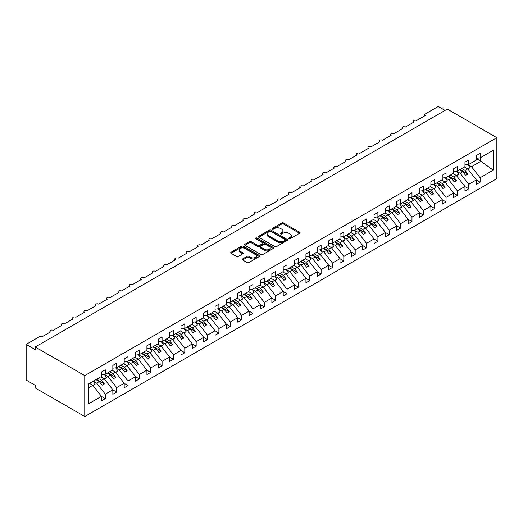 <?xml version="1.0" encoding="UTF-8"?>
<svg xmlns="http://www.w3.org/2000/svg" width="523" height="523" viewBox="0 0 523 523"><rect width="100%" height="100%" fill="white"/><g stroke="black" fill="none" stroke-linecap="round" stroke-linejoin="round"><path stroke-width="0.78" d="M288.879 238.743A0.883 0.51 0 0 0 290.128 238.743L299.601 233.278A1.262 0.726 0 0 0 299.973 232.761A1.262 0.726 0 0 0 299.601 232.245L283.544 222.975A1.262 0.726 0 0 0 281.766 222.975L272.287 228.446A0.883 0.51 0 0 0 272.025 228.806A0.883 0.51 0 0 0 272.287 229.166A0.883 0.51 0 0 0 273.536 229.166L274.765 228.459A4.034 2.327 0 0 1 280.472 228.459L281.805 229.231A4.034 2.327 0 0 1 282.989 230.878A4.034 2.327 0 0 1 281.805 232.526L280.583 233.238A0.883 0.51 0 0 0 280.321 233.598A0.883 0.51 0 0 0 280.583 233.958A0.883 0.51 0 0 0 281.832 233.958L283.054 233.251A4.034 2.327 0 0 1 288.768 233.251L290.102 234.023A4.034 2.327 0 0 1 291.285 235.67A4.034 2.327 0 0 1 290.102 237.318L288.879 238.024A0.883 0.51 0 0 0 288.618 238.383A0.883 0.51 0 0 0 288.879 238.743L288.879 238.024M242.607 258.918A1.262 0.726 0 0 0 242.241 259.434A1.262 0.726 0 0 0 242.607 259.951L247.111 262.553A1.262 0.726 0 0 0 248.896 262.553L259.421 256.473A1.262 0.726 0 0 0 259.787 255.956A1.262 0.726 0 0 0 259.421 255.446L243.365 246.176A1.262 0.726 0 0 0 241.58 246.176L231.055 252.249A1.262 0.726 0 0 0 230.689 252.766A1.262 0.726 0 0 0 231.055 253.282L236.501 256.42A1.262 0.726 0 0 0 238.279 256.42L242.783 253.818A1.262 0.726 0 0 0 243.156 253.309A1.262 0.726 0 0 0 242.783 252.792L240.09 251.236A3.373 1.948 0 0 1 239.103 249.857A3.373 1.948 0 0 1 241.181 248.059A3.373 1.948 0 0 1 244.862 248.477L255.427 254.583A3.373 1.948 0 0 1 256.42 255.956A3.373 1.948 0 0 1 254.335 257.761A3.373 1.948 0 0 1 250.654 257.336L248.896 256.316A1.262 0.726 0 0 0 247.111 256.316L242.607 258.918L242.607 259.951M496.85 137.686L84.759 375.606L84.759 416.53L496.85 178.611L496.85 137.686L447.328 109.098L35.237 347.01L35.237 349.639L26.15 344.389L39.101 336.917A1.929 1.111 0 0 1 41.827 336.917L50.456 331.928A1.929 1.111 0 0 1 49.894 331.144A1.929 1.111 0 0 1 51.084 330.118A1.929 1.111 0 0 1 53.183 330.359L61.819 325.371A1.929 1.111 0 0 1 61.25 324.587A1.929 1.111 0 0 1 62.44 323.56A1.929 1.111 0 0 1 64.545 323.796L73.174 318.814A1.929 1.111 0 0 1 72.612 318.03A1.929 1.111 0 0 1 73.802 316.997A1.929 1.111 0 0 1 75.9 317.239L84.536 312.257A1.929 1.111 0 0 1 83.968 311.473A1.929 1.111 0 0 1 85.157 310.44A1.929 1.111 0 0 1 87.256 310.682L95.892 305.7A1.929 1.111 0 0 1 95.33 304.916A1.929 1.111 0 0 1 96.52 303.883A1.929 1.111 0 0 1 98.618 304.125L107.248 299.143A1.929 1.111 0 0 1 106.685 298.352A1.929 1.111 0 0 1 107.875 297.326A1.929 1.111 0 0 1 109.974 297.567L118.61 292.586A1.929 1.111 0 0 1 118.041 291.795A1.929 1.111 0 0 1 119.237 290.768A1.929 1.111 0 0 1 121.336 291.01L129.966 286.029A1.929 1.111 0 0 1 129.403 285.238A1.929 1.111 0 0 1 130.593 284.211A1.929 1.111 0 0 1 132.692 284.453L141.328 279.465A1.929 1.111 0 0 1 140.759 278.681A1.929 1.111 0 0 1 141.949 277.654A1.929 1.111 0 0 1 144.054 277.896L152.683 272.908A1.929 1.111 0 0 1 152.121 272.123A1.929 1.111 0 0 1 153.311 271.097A1.929 1.111 0 0 1 155.409 271.339L164.045 266.351A1.929 1.111 0 0 1 163.477 265.566A1.929 1.111 0 0 1 164.667 264.54A1.929 1.111 0 0 1 166.772 264.782L175.401 259.794A1.929 1.111 0 0 1 174.839 259.009A1.929 1.111 0 0 1 176.029 257.983A1.929 1.111 0 0 1 178.127 258.218L186.763 253.237A1.929 1.111 0 0 1 186.195 252.452A1.929 1.111 0 0 1 187.384 251.419A1.929 1.111 0 0 1 189.489 251.661L198.119 246.679A1.929 1.111 0 0 1 197.557 245.895A1.929 1.111 0 0 1 198.747 244.862A1.929 1.111 0 0 1 200.845 245.104L209.475 240.122A1.929 1.111 0 0 1 208.912 239.331A1.929 1.111 0 0 1 210.102 238.305A1.929 1.111 0 0 1 212.201 238.547L220.837 233.565A1.929 1.111 0 0 1 220.275 232.774A1.929 1.111 0 0 1 221.464 231.748A1.929 1.111 0 0 1 223.563 231.99L232.192 227.008A1.929 1.111 0 0 1 231.63 226.217A1.929 1.111 0 0 1 232.82 225.191A1.929 1.111 0 0 1 234.919 225.433L243.555 220.445A1.929 1.111 0 0 1 242.986 219.66A1.929 1.111 0 0 1 244.176 218.634A1.929 1.111 0 0 1 246.281 218.876L254.91 213.887A1.929 1.111 0 0 1 254.348 213.103A1.929 1.111 0 0 1 255.538 212.077A1.929 1.111 0 0 1 257.636 212.318L266.272 207.33A1.929 1.111 0 0 1 265.704 206.546A1.929 1.111 0 0 1 266.893 205.519A1.929 1.111 0 0 1 268.999 205.761L277.628 200.773A1.929 1.111 0 0 1 277.066 199.989A1.929 1.111 0 0 1 278.256 198.962A1.929 1.111 0 0 1 280.354 199.198L288.99 194.216A1.929 1.111 0 0 1 288.421 193.432A1.929 1.111 0 0 1 289.611 192.399A1.929 1.111 0 0 1 291.716 192.641L300.346 187.659A1.929 1.111 0 0 1 299.784 186.874A1.929 1.111 0 0 1 300.973 185.842A1.929 1.111 0 0 1 303.072 186.083L311.708 181.102A1.929 1.111 0 0 1 311.139 180.311A1.929 1.111 0 0 1 312.329 179.284A1.929 1.111 0 0 1 314.434 179.526L323.064 174.545A1.929 1.111 0 0 1 322.501 173.754A1.929 1.111 0 0 1 323.691 172.727A1.929 1.111 0 0 1 325.79 172.969L334.419 167.988A1.929 1.111 0 0 1 333.857 167.197A1.929 1.111 0 0 1 335.047 166.17A1.929 1.111 0 0 1 337.145 166.412L345.781 161.43A1.929 1.111 0 0 1 345.219 160.639A1.929 1.111 0 0 1 346.409 159.613A1.929 1.111 0 0 1 348.508 159.855L357.137 154.867A1.929 1.111 0 0 1 356.575 154.082A1.929 1.111 0 0 1 357.765 153.056A1.929 1.111 0 0 1 359.863 153.298L368.499 148.31A1.929 1.111 0 0 1 367.93 147.525A1.929 1.111 0 0 1 369.12 146.499A1.929 1.111 0 0 1 371.225 146.741L379.855 141.753A1.929 1.111 0 0 1 379.293 140.968A1.929 1.111 0 0 1 380.483 139.942A1.929 1.111 0 0 1 382.581 140.177L391.217 135.196A1.929 1.111 0 0 1 390.648 134.411A1.929 1.111 0 0 1 391.838 133.378A1.929 1.111 0 0 1 393.943 133.62L402.573 128.638A1.929 1.111 0 0 1 402.01 127.854A1.929 1.111 0 0 1 403.2 126.821A1.929 1.111 0 0 1 405.299 127.063L413.935 122.081A1.929 1.111 0 0 1 413.366 121.29A1.929 1.111 0 0 1 414.556 120.264A1.929 1.111 0 0 1 416.661 120.506L425.291 115.524A1.929 1.111 180 0 1 424.728 114.733A1.929 1.111 180 0 1 425.291 113.949L438.241 106.47L445.053 110.405M84.759 375.606L35.237 347.01M274.85 246.536A1.262 0.726 0 0 0 276.634 246.536L287.16 240.456A1.262 0.726 0 0 0 287.532 239.946A1.262 0.726 0 0 0 287.16 239.429L271.104 230.159A1.262 0.726 0 0 0 269.319 230.159L258.793 236.233A1.262 0.726 0 0 0 258.427 236.749A1.262 0.726 0 0 0 258.793 237.265L274.85 246.536M256.074 238.939A0.883 0.51 0 0 1 256.97 239.063L256.97 238.011L273.294 247.438A1.262 0.726 0 0 1 273.66 247.948A1.262 0.726 0 0 1 273.294 248.464L262.768 254.544A1.262 0.726 0 0 1 260.984 254.544L244.927 245.274L249.432 242.692L249.432 241.646L244.927 244.241A1.262 0.726 0 0 0 244.555 244.757A1.262 0.726 0 0 0 244.927 245.274L244.927 244.241M249.432 242.692A1.262 0.726 0 0 1 251.217 242.692L251.217 241.646A1.262 0.726 0 0 0 249.432 241.646M251.217 241.646L257.728 245.405A1.262 0.726 0 0 0 259.513 245.405L262.5 243.679A1.262 0.726 0 0 0 262.866 243.162A1.262 0.726 0 0 0 262.5 242.646L255.721 238.736A0.883 0.51 0 0 1 255.459 238.37A0.883 0.51 0 0 1 256.009 237.9A0.883 0.51 0 0 1 256.97 238.011M88.361 387.903L92.846 385.314L101.482 396.356L88.361 403.933L88.361 384.045L101.482 376.468L101.482 371.984L105.3 369.781L105.3 374.265L101.482 374.743M105.3 374.265L112.837 369.911L112.837 365.427L116.655 363.224L116.655 367.708L112.837 368.185M116.655 367.708L124.199 363.354L124.199 358.87L128.011 356.666L128.011 361.151L124.199 361.628M128.011 361.151L135.555 356.797L135.555 352.312L139.373 350.109L139.373 354.594L135.555 355.071M139.373 354.594L146.917 350.24L146.917 345.755L150.729 343.552L150.729 348.037L146.917 348.514M150.729 348.037L158.273 343.683L158.273 339.198L162.091 336.995L162.091 341.48L158.273 341.957M162.091 341.48L169.629 337.126L169.629 332.641L173.446 330.438L173.446 334.923L169.629 335.4M173.446 334.923L180.991 330.569L180.991 326.084L184.809 323.881L184.809 328.366L180.991 328.836M184.809 328.366L192.346 324.012L192.346 319.52L196.164 317.317L196.164 321.808L192.346 322.279M196.164 321.808L203.709 317.448L203.709 312.963L207.526 310.76L207.526 315.245L203.709 315.722M207.526 315.245L215.064 310.891L215.064 306.406L218.882 304.203L218.882 308.688L215.064 309.165M218.882 308.688L226.426 304.334L226.426 299.849L230.244 297.646L230.244 302.131L226.426 302.608M230.244 302.131L237.782 297.777L237.782 293.292L241.6 291.089L241.6 295.573L237.782 296.051M241.6 295.573L249.144 291.219L249.144 286.735L252.955 284.532L252.955 289.016L249.144 289.494M252.955 289.016L260.5 284.662L260.5 280.178L264.318 277.975L264.318 282.459L260.5 282.936M264.318 282.459L271.862 278.105L271.862 273.621L275.673 271.417L275.673 275.902L271.862 276.379M275.673 275.902L283.218 271.548L283.218 267.063L287.035 264.86L287.035 269.345L283.218 269.816M287.035 269.345L294.573 264.991L294.573 260.5L298.391 258.297L298.391 262.788L294.573 263.259M298.391 262.788L305.935 258.434L305.935 253.943L309.753 251.74L309.753 256.224L305.935 256.701M309.753 256.224L317.291 251.87L317.291 247.386L321.109 245.182L321.109 249.667L317.291 250.144M321.109 249.667L328.653 245.313L328.653 240.828L332.471 238.625L332.471 243.11L328.653 243.587M332.471 243.11L340.009 238.756L340.009 234.271L343.827 232.068L343.827 236.553L340.009 237.03M343.827 236.553L351.371 232.199L351.371 227.714L355.189 225.511L355.189 229.996L351.371 230.473M355.189 229.996L362.727 225.642L362.727 221.157L366.545 218.954L366.545 223.439L362.727 223.916M366.545 223.439L374.089 219.085L374.089 214.6L377.9 212.397L377.9 216.882L374.089 217.359M377.9 216.882L385.444 212.528L385.444 208.043L389.262 205.84L389.262 210.324L385.444 210.795M389.262 210.324L396.807 205.97L396.807 201.486L400.618 199.276L400.618 203.767L396.807 204.238M400.618 203.767L408.162 199.413L408.162 194.922L411.98 192.719L411.98 197.204L408.162 197.681M411.98 197.204L419.518 192.85L419.518 188.365L423.336 186.162L423.336 190.647L419.518 191.124M423.336 190.647L430.88 186.293L430.88 181.808L434.698 179.605L434.698 184.089L430.88 184.567M434.698 184.089L442.236 179.735L442.236 175.251L446.054 173.048L446.054 177.532L442.236 178.01M446.054 177.532L453.598 173.178L453.598 168.694L457.416 166.491L457.416 170.975L453.598 171.452M457.416 170.975L464.954 166.621L464.954 162.137L468.771 159.933L468.771 164.418L464.954 164.895M101.482 396.434L105.3 398.637L105.3 394.152L112.837 389.798L104.208 378.757L100.867 376.828M93.323 381.182L96.663 383.111L105.3 394.152M112.837 389.877L116.655 392.08L116.655 387.595L124.199 383.241L115.563 372.193L112.223 370.271M104.404 374.461L108.026 376.553L116.655 387.595M124.199 383.32L128.011 385.523L128.011 381.038L135.555 376.684L126.926 365.636L123.585 363.707M115.766 367.904L119.381 369.99L128.011 381.038M135.555 376.763L139.373 378.966L139.373 374.481L146.917 370.127L138.281 359.079L134.941 357.15M127.122 361.347L130.737 363.433L139.373 374.481M146.917 370.206L150.729 372.409L150.729 367.917L158.273 363.563L149.643 352.522L146.303 350.593M138.484 354.79L142.099 356.876L150.729 367.917M158.273 363.642L162.091 365.845L162.091 361.36L169.629 357.006L160.999 345.965L157.658 344.036M149.84 348.233L153.455 350.318L162.091 361.36M169.629 357.085L173.446 359.288L173.446 354.803L180.991 350.449L172.355 339.407L169.021 337.479M161.202 341.676L164.817 343.761L173.446 354.803M180.991 350.528L184.809 352.731L184.809 348.246L192.346 343.892L183.717 332.85L180.376 330.922M172.557 335.112L176.173 337.204L184.809 348.246M192.346 343.971L196.164 346.174L196.164 341.689L203.709 337.335L195.072 326.293L191.738 324.365M183.913 328.555L187.535 330.647L196.164 341.689M203.709 337.413L207.526 339.617L207.526 335.132L215.064 330.778L206.435 319.736L203.094 317.807M195.275 321.998L198.89 324.09L207.526 335.132M215.064 330.856L218.882 333.059L218.882 328.575L226.426 324.221L217.79 313.179L214.45 311.25M206.631 315.441L210.253 317.533L218.882 328.575M226.426 324.299L230.244 326.502L230.244 322.018L237.782 317.664L229.152 306.615L225.812 304.687M217.993 308.884L221.608 310.969L230.244 322.018M237.782 317.742L241.6 319.945L241.6 315.461L249.144 311.107L240.508 300.058L237.167 298.13M229.349 302.327L232.97 304.412L241.6 315.461M249.144 311.185L252.955 313.388L252.955 308.897L260.5 304.543L251.87 293.501L248.53 291.573M240.711 295.77L244.326 297.855L252.955 308.897M260.5 304.621L264.318 306.831L264.318 302.34L271.862 297.986L263.226 286.944L259.885 285.015M252.066 289.212L255.682 291.298L264.318 302.34M271.862 298.064L275.673 300.267L275.673 295.783L283.218 291.429L274.588 280.387L271.247 278.458M263.429 282.655L267.044 284.741L275.673 295.783M283.218 291.507L287.035 293.71L287.035 289.226L294.573 284.872L285.944 273.83L282.603 271.901M274.784 276.098L278.399 278.184L287.035 289.226M294.573 284.95L298.391 287.153L298.391 282.668L305.935 278.314L297.299 267.273L293.965 265.344M286.146 269.535L289.762 271.627L298.391 282.668M305.935 278.393L309.753 280.596L309.753 276.111L317.291 271.757L308.662 260.716L305.321 258.787M297.502 262.977L301.117 265.069L309.753 276.111M317.291 271.836L321.109 274.039L321.109 269.554L328.653 265.2L320.017 254.158L316.683 252.23M308.858 256.42L312.479 258.512L321.109 269.554M328.653 265.279L332.471 267.482L332.471 262.997L340.009 258.643L331.379 247.595L328.039 245.666M320.22 249.863L323.835 251.949L332.471 262.997M340.009 258.722L343.827 260.925L343.827 256.44L351.371 252.086L342.735 241.038L339.394 239.109M331.575 243.306L335.197 245.392L343.827 256.44M351.371 252.164L355.189 254.368L355.189 249.883L362.727 245.522L354.097 234.481L350.756 232.552M342.938 236.749L346.553 238.834L355.189 249.883M362.727 245.601L366.545 247.81L366.545 243.319L374.089 238.965L365.453 227.923L362.112 225.995M354.293 230.192L357.909 232.277L366.545 243.319M374.089 239.044L377.9 241.247L377.9 236.762L385.444 232.408L376.815 221.366L373.474 219.438M365.655 223.635L369.271 225.72L377.9 236.762M385.444 232.487L389.262 234.69L389.262 230.205L396.807 225.851L388.171 214.809L384.83 212.881M377.011 217.078L380.626 219.163L389.262 230.205M396.807 225.929L400.618 228.133L400.618 223.648L408.162 219.294L399.533 208.252L396.192 206.324M388.373 210.514L391.989 212.606L400.618 223.648M408.162 219.372L411.98 221.575L411.98 217.091L419.518 212.737L410.888 201.695L407.548 199.766M399.729 203.957L403.344 206.049L411.98 217.091M419.518 212.815L423.336 215.018L423.336 210.534L430.88 206.18L422.244 195.138L418.91 193.209M411.091 197.4L414.706 199.492L423.336 210.534M430.88 206.258L434.698 208.461L434.698 203.977L442.236 199.623L433.606 188.574L430.266 186.652M422.447 190.843L426.062 192.935L434.698 203.977M442.236 199.701L446.054 201.904L446.054 197.419L453.598 193.065L444.962 182.017L441.621 180.089M433.802 184.286L437.424 186.371L446.054 197.419M453.598 193.144L457.416 195.347L457.416 190.862L464.954 186.502L456.324 175.46L452.983 173.531M445.165 177.728L448.78 179.814L457.416 190.862M464.954 186.587L468.771 188.79L468.771 184.299L476.316 179.945L476.316 184.429L480.127 182.226L480.127 177.742L493.254 170.171L480.493 160.979L480.493 157.652M456.52 171.171L460.142 173.257L468.771 184.299M468.771 164.418L476.316 160.064L476.316 155.579L480.127 153.376L480.127 157.861L476.316 158.338M476.316 180.023L480.127 182.226M467.882 164.614L471.498 166.7L480.127 177.742M26.15 344.389L26.15 380.064L35.237 385.314L35.237 387.935L84.759 416.53M92.846 385.314L89.505 383.385M105.3 398.637L101.482 400.84L101.482 396.356M116.655 392.08L112.837 394.283L112.837 389.798M128.011 385.523L124.199 387.726L124.199 383.241M139.373 378.966L135.555 381.169L135.555 376.684M150.729 372.409L146.917 374.612L146.917 370.127M162.091 365.845L158.273 368.055L158.273 363.563M173.446 359.288L169.629 361.491L169.629 357.006M184.809 352.731L180.991 354.934L180.991 350.449M196.164 346.174L192.346 348.377L192.346 343.892M207.526 339.617L203.709 341.82L203.709 337.335M218.882 333.059L215.064 335.263L215.064 330.778M230.244 326.502L226.426 328.706L226.426 324.221M241.6 319.945L237.782 322.148L237.782 317.664M252.955 313.388L249.144 315.591L249.144 311.107M264.318 306.831L260.5 309.034L260.5 304.543M275.673 300.267L271.862 302.471L271.862 297.986M287.035 293.71L283.218 295.913L283.218 291.429M298.391 287.153L294.573 289.356L294.573 284.872M309.753 280.596L305.935 282.799L305.935 278.314M321.109 274.039L317.291 276.242L317.291 271.757M332.471 267.482L328.653 269.685L328.653 265.2M343.827 260.925L340.009 263.128L340.009 258.643M355.189 254.368L351.371 256.571L351.371 252.086M366.545 247.81L362.727 250.014L362.727 245.522M377.9 241.247L374.089 243.45L374.089 238.965M389.262 234.69L385.444 236.893L385.444 232.408M400.618 228.133L396.807 230.336L396.807 225.851M411.98 221.575L408.162 223.779L408.162 219.294M423.336 215.018L419.518 217.222L419.518 212.737M434.698 208.461L430.88 210.664L430.88 206.18M446.054 201.904L442.236 204.107L442.236 199.623M457.416 195.347L453.598 197.55L453.598 193.065M468.771 188.79L464.954 190.993L464.954 186.502M480.127 157.861L493.254 150.284L493.254 170.171M96.663 383.111L99.298 381.587L102.142 385.222L104.41 383.908L101.573 380.273L104.208 378.757M95.957 379.659L99.298 381.587M98.232 378.345L101.573 380.273M108.026 376.553L110.66 375.03L113.498 378.665L115.773 377.351L112.929 373.716L115.563 372.193M107.32 373.102L110.66 375.03M109.588 371.788L112.929 373.716M119.381 369.99L122.016 368.473L124.86 372.101L127.128 370.794L124.291 367.159L126.926 365.636M118.675 366.545L122.016 368.473M120.95 365.231L124.291 367.159M130.737 363.433L133.378 361.916L136.215 365.544L138.484 364.237L135.647 360.602L138.281 359.079M130.037 359.987L133.378 361.916M132.306 358.673L135.647 360.602M142.099 356.876L144.734 355.352L147.571 358.987L149.846 357.68L147.002 354.045L149.643 352.522M141.393 353.43L144.734 355.352M143.668 352.116L147.002 354.045M153.455 350.318L156.089 348.795L158.933 352.43L161.202 351.123L158.364 347.488L160.999 345.965M152.755 346.867L156.089 348.795M155.024 345.559L158.364 347.488M164.817 343.761L167.452 342.238L170.289 345.873L172.564 344.559L169.72 340.931L172.355 339.407M164.111 340.31L167.452 342.238M166.386 339.002L169.72 340.931M176.173 337.204L178.807 335.681L181.651 339.316L183.919 338.002L181.082 334.374L183.717 332.85M175.473 333.752L178.807 335.681M177.742 332.445L181.082 334.374M187.535 330.647L190.169 329.124L193.007 332.759L195.282 331.445L192.438 327.81L195.072 326.293M186.829 327.195L190.169 329.124M189.097 325.888L192.438 327.81M198.89 324.09L201.525 322.567L204.369 326.202L206.637 324.888L203.8 321.253L206.435 319.736M198.184 320.638L201.525 322.567M200.459 319.324L203.8 321.253M210.253 317.533L212.887 316.01L215.724 319.645L217.999 318.33L215.156 314.696L217.79 313.179M209.546 314.081L212.887 316.01M211.815 312.767L215.156 314.696M221.608 310.969L224.243 309.453L227.087 313.087L229.355 311.773L226.518 308.139L229.152 306.615M220.902 307.524L224.243 309.453M223.177 306.21L226.518 308.139M232.97 304.412L235.605 302.895L238.442 306.524L240.717 305.216L237.873 301.581L240.508 300.058M232.264 300.967L235.605 302.895M234.533 299.653L237.873 301.581M244.326 297.855L246.961 296.338L249.798 299.967L252.073 298.659L249.236 295.024L251.87 293.501M243.62 294.41L246.961 296.338M245.895 293.096L249.236 295.024M255.682 291.298L258.323 289.775L261.16 293.41L263.429 292.102L260.591 288.467L263.226 286.944M254.982 287.846L258.323 289.775M257.251 286.539L260.591 288.467M267.044 284.741L269.678 283.218L272.516 286.852L274.791 285.538L271.947 281.91L274.588 280.387M266.338 281.289L269.678 283.218M268.613 279.982L271.947 281.91M278.399 278.184L281.034 276.66L283.878 280.295L286.146 278.981L283.309 275.353L285.944 273.83M277.7 274.732L281.034 276.66M279.968 273.424L283.309 275.353M289.762 271.627L292.396 270.103L295.234 273.738L297.509 272.424L294.665 268.789L297.299 267.273M289.056 268.175L292.396 270.103M291.331 266.867L294.665 268.789M301.117 265.069L303.752 263.546L306.596 267.181L308.864 265.867L306.027 262.232L308.662 260.716M300.411 261.618L303.752 263.546M302.686 260.304L306.027 262.232M312.479 258.512L315.114 256.989L317.951 260.624L320.226 259.31L317.383 255.675L320.017 254.158M311.773 255.061L315.114 256.989M314.042 253.747L317.383 255.675M323.835 251.949L326.47 250.432L329.313 254.067L331.582 252.753L328.745 249.118L331.379 247.595M323.129 248.503L326.47 250.432M325.404 247.189L328.745 249.118M335.197 245.392L337.832 243.875L340.669 247.503L342.944 246.196L340.1 242.561L342.735 241.038M334.491 241.946L337.832 243.875M336.76 240.632L340.1 242.561M346.553 238.834L349.187 237.318L352.031 240.946L354.3 239.639L351.463 236.004L354.097 234.481M345.847 235.389L349.187 237.318M348.122 234.075L351.463 236.004M357.909 232.277L360.55 230.754L363.387 234.389L365.662 233.081L362.818 229.447L365.453 227.923M357.209 228.832L360.55 230.754M359.478 227.518L362.818 229.447M369.271 225.72L371.905 224.197L374.743 227.832L377.018 226.518L374.18 222.89L376.815 221.366M368.565 222.268L371.905 224.197M370.84 220.961L374.18 222.89M380.626 219.163L383.261 217.64L386.105 221.275L388.373 219.961L385.536 216.332L388.171 214.809M379.927 215.711L383.261 217.64M382.195 214.404L385.536 216.332M391.989 212.606L394.623 211.083L397.46 214.718L399.735 213.404L396.892 209.769L399.533 208.252M391.282 209.154L394.623 211.083M393.558 207.847L396.892 209.769M403.344 206.049L405.979 204.526L408.823 208.161L411.091 206.846L408.254 203.212L410.888 201.695M402.645 202.597L405.979 204.526M404.913 201.283L408.254 203.212M414.706 199.492L417.341 197.969L420.178 201.603L422.453 200.289L419.609 196.655L422.244 195.138M414 196.04L417.341 197.969M416.269 194.726L419.609 196.655M426.062 192.935L428.697 191.411L431.54 195.046L433.809 193.732L430.972 190.097L433.606 188.574M425.356 189.483L428.697 191.411M427.631 188.169L430.972 190.097M437.424 186.371L440.059 184.854L442.896 188.483L445.171 187.175L442.327 183.54L444.962 182.017M436.718 182.926L440.059 184.854M438.987 181.612L442.327 183.54M448.78 179.814L451.414 178.297L454.258 181.926L456.527 180.618L453.689 176.983L456.324 175.46M448.074 176.369L451.414 178.297M450.349 175.055L453.689 176.983M460.142 173.257L462.777 171.734L465.614 175.368L467.889 174.061L465.045 170.426L467.68 168.903L464.339 166.974M459.436 169.812L462.777 171.734M461.704 168.498L465.045 170.426M467.68 168.903L476.316 179.945M471.498 166.7L481.134 161.136M476.316 158.567L480.493 160.979M459.979 169.491L467.889 174.061M448.623 176.048L456.527 180.618M437.261 182.612L445.171 187.175M425.905 189.169L433.809 193.732M414.543 195.726L422.453 200.289M403.187 202.283L411.091 206.846M391.825 208.84L399.735 213.404M380.469 215.398L388.373 219.961M369.114 221.955L377.018 226.518M357.752 228.512L365.662 233.081M346.396 235.069L354.3 239.639M335.034 241.633L342.944 246.196M323.678 248.19L331.582 252.753M312.316 254.747L320.226 259.31M300.96 261.304L308.864 265.867M289.598 267.861L297.509 272.424M278.243 274.418L286.146 278.981M266.887 280.975L274.791 285.538M255.525 287.532L263.429 292.102M244.169 294.089L252.073 298.659M232.807 300.653L240.717 305.216M221.451 307.21L229.355 311.773M210.089 313.767L217.999 318.33M198.733 320.324L206.637 324.888M187.371 326.882L195.282 331.445M176.016 333.439L183.919 338.002M164.653 339.996L172.564 344.559M153.298 346.553L161.202 351.123M141.942 353.11L149.846 357.68M130.58 359.674L138.484 364.237M119.224 366.231L127.128 370.794M107.862 372.788L115.773 377.351M96.507 379.345L104.41 383.908M289.232 238.874L290.102 238.364A4.034 2.327 0 0 0 291.285 236.716L291.285 235.67M282.989 230.878L282.989 231.931A4.034 2.327 0 0 1 281.805 233.578L280.936 234.082M299.587 233.284L283.544 224.027A1.262 0.726 0 0 0 281.766 224.027L272.64 229.29M287.14 240.469L271.104 231.212A1.262 0.726 0 0 0 269.319 231.212L258.813 237.279M284.93 240.305A0.883 0.51 0 0 0 285.192 239.946A0.883 0.51 0 0 0 284.93 239.58L270.836 231.447A0.883 0.51 0 0 0 269.587 231.447L268.292 232.192A4.034 2.327 0 0 0 267.116 233.84A4.034 2.327 0 0 0 268.292 235.487L277.929 241.051A4.034 2.327 0 0 0 283.636 241.051L284.93 240.305L284.93 241.351A0.883 0.51 0 0 0 285.192 240.992L285.192 239.946M267.116 233.84L267.116 234.892A4.034 2.327 0 0 0 268.292 236.54L268.292 235.487M284.93 241.351L283.636 242.097A4.034 2.327 0 0 1 277.929 242.097L268.292 236.54M251.217 242.692L257.728 246.451A1.262 0.726 0 0 0 259.513 246.451L262.5 244.725A1.262 0.726 0 0 0 262.866 244.208L262.866 243.162M256.97 239.063L273.274 248.477M264.481 249.301A3.373 1.948 0 0 0 268.162 249.726A3.373 1.948 0 0 0 270.241 247.928A3.373 1.948 0 0 0 269.253 246.549L265.534 244.398A1.262 0.726 0 0 0 263.749 244.398L260.761 246.124A1.262 0.726 0 0 0 260.389 246.64A1.262 0.726 0 0 0 260.761 247.15L264.481 249.301L264.481 250.354A3.373 1.948 0 0 0 268.162 250.772A3.373 1.948 0 0 0 270.241 248.974L270.241 247.928M260.389 246.64L260.389 247.686A1.262 0.726 0 0 0 260.761 248.203L260.761 247.15M264.481 250.354L260.761 248.203M256.42 255.956L256.42 257.009A3.373 1.948 0 0 1 254.335 258.807A3.373 1.948 0 0 1 250.654 258.388L248.896 257.368A1.262 0.726 0 0 0 247.111 257.368L242.626 259.957M239.103 249.857L239.103 250.903A3.373 1.948 0 0 0 240.09 252.282L240.09 251.236M242.783 252.792L242.783 253.818L240.09 252.282M259.401 256.486L243.365 247.222A1.262 0.726 0 0 0 241.58 247.222L231.074 253.289L231.055 252.249M464.587 166.83L464.934 167.321M467.824 164.536L470.046 167.654L467.745 168.981M470.046 167.654L467.895 169.184M453.232 173.388L453.578 173.878M456.468 171.093L458.684 174.211L456.383 175.538M458.684 174.211L456.54 175.741M441.87 179.951L442.216 180.435M445.112 177.65L447.328 180.768L445.027 182.096M447.328 180.768L445.184 182.298M430.514 186.508L430.86 186.992M433.75 184.207L435.966 187.326L433.665 188.659M435.966 187.326L433.822 188.855M419.152 193.065L419.498 193.549M422.394 190.764L424.611 193.883L422.309 195.216M424.611 193.883L422.466 195.412M407.796 199.623L408.143 200.106M411.032 197.328L413.248 200.446L410.947 201.773M413.248 200.446L411.104 201.97M396.441 206.18L396.78 206.663M399.677 203.885L401.893 207.003L399.592 208.331M401.893 207.003L399.749 208.527M385.078 212.737L385.425 213.221M388.314 210.442L390.531 213.561L388.236 214.888M390.531 213.561L388.386 215.084M373.723 219.294L374.063 219.778M376.959 216.999L379.175 220.118L376.874 221.445M379.175 220.118L377.031 221.641M362.361 225.851L362.707 226.335M365.597 223.556L367.819 226.675L365.518 228.002M367.819 226.675L365.669 228.205M351.005 232.408L351.351 232.898M354.241 230.113L356.457 233.232L354.156 234.559M356.457 233.232L354.313 234.762M339.643 238.972L339.989 239.456M342.879 236.671L345.102 239.789L342.8 241.116M345.102 239.789L342.951 241.319M328.287 245.529L328.634 246.013M331.523 243.228L333.739 246.346L331.438 247.68M333.739 246.346L331.595 247.876M316.925 252.086L317.271 252.57M320.168 249.785L322.384 252.903L320.083 254.237M322.384 252.903L320.239 254.433M305.569 258.643L305.916 259.127M308.805 256.342L311.022 259.467L308.72 260.794M311.022 259.467L308.877 260.99M294.207 265.2L294.554 265.684M297.45 262.906L299.666 266.024L297.365 267.351M299.666 266.024L297.522 267.547M282.851 271.757L283.198 272.241M286.088 269.463L288.304 272.581L286.003 273.908M288.304 272.581L286.159 274.104M271.496 278.314L271.836 278.798M274.732 276.02L276.948 279.138L274.647 280.465M276.948 279.138L274.804 280.661M260.134 284.872L260.48 285.355M263.37 282.577L265.586 285.695L263.291 287.022M265.586 285.695L263.442 287.225M248.778 291.429L249.118 291.919M252.014 289.134L254.23 292.252L251.929 293.58M254.23 292.252L252.086 293.782M237.416 297.986L237.762 298.476M240.652 295.691L242.875 298.81L240.573 300.137M242.875 298.81L240.724 300.339M226.06 304.549L226.407 305.033M229.296 302.248L231.512 305.367L229.211 306.694M231.512 305.367L229.368 306.896M214.698 311.107L215.045 311.59M217.941 308.805L220.157 311.924L217.856 313.257M220.157 311.924L218.006 313.454M203.342 317.664L203.689 318.147M206.578 315.362L208.795 318.487L206.493 319.815M208.795 318.487L206.65 320.011M191.98 324.221L192.327 324.705M195.223 321.926L197.439 325.045L195.138 326.372M197.439 325.045L195.295 326.568M180.625 330.778L180.971 331.262M183.861 328.483L186.077 331.602L183.776 332.929M186.077 331.602L183.933 333.125M169.269 337.335L169.609 337.819M172.505 335.04L174.721 338.159L172.42 339.486M174.721 338.159L172.577 339.682M157.907 343.892L158.253 344.376M161.143 341.597L163.359 344.716L161.058 346.043M163.359 344.716L161.215 346.246M146.551 350.449L146.891 350.94M149.787 348.155L152.003 351.273L149.702 352.6M152.003 351.273L149.859 352.803M135.189 357.006L135.535 357.497M138.425 354.712L140.648 357.83L138.347 359.157M140.648 357.83L138.497 359.36M123.833 363.57L124.173 364.054M127.069 361.269L129.286 364.387L126.984 365.714M129.286 364.387L127.141 365.917M112.471 370.127L112.818 370.611M115.707 367.826L117.93 370.944L115.629 372.278M117.93 370.944L115.779 372.474M101.116 376.684L101.462 377.168M104.352 374.383L106.568 377.501L104.267 378.835M106.568 377.501L104.423 379.031M89.753 383.241L90.1 383.725M93.212 381.247L95.212 384.065L92.911 385.392M95.212 384.065L93.068 385.588M290.102 238.364L290.102 237.318M280.583 233.958L280.583 233.238M281.805 233.578L281.805 232.526M272.287 229.166L272.287 228.446M281.766 224.027L281.766 222.975M283.544 224.027L283.544 222.975M299.601 233.278L299.601 232.245M258.793 237.265L258.793 236.233M269.319 231.212L269.319 230.159M271.104 231.212L271.104 230.159M287.16 240.456L287.16 239.429M277.929 242.097L277.929 241.051M283.636 242.097L283.636 241.051M257.728 246.451L257.728 245.405M259.513 246.451L259.513 245.405M262.5 244.725L262.5 243.679M273.294 248.464L273.294 247.438M247.111 257.368L247.111 256.316M248.896 257.368L248.896 256.316M250.654 258.388L250.654 257.336M241.58 247.222L241.58 246.176M243.365 247.222L243.365 246.176M259.421 256.473L259.421 255.446M413.366 122.408L413.366 121.29M424.728 115.851L424.728 114.733M402.01 128.965L402.01 127.854M390.648 135.522L390.648 134.411M379.293 142.079L379.293 140.968M367.93 148.637L367.93 147.525M356.575 155.194L356.575 154.082M345.219 161.751L345.219 160.639M333.857 168.308L333.857 167.197M322.501 174.872L322.501 173.754M311.139 181.429L311.139 180.311M299.784 187.986L299.784 186.874M288.421 194.543L288.421 193.432M277.066 201.1L277.066 199.989M265.704 207.657L265.704 206.546M254.348 214.214L254.348 213.103M242.986 220.771L242.986 219.66M231.63 227.328L231.63 226.217M220.275 233.892L220.275 232.774M208.912 240.449L208.912 239.331M197.557 247.006L197.557 245.895M186.195 253.563L186.195 252.452M174.839 260.121L174.839 259.009M163.477 266.678L163.477 265.566M152.121 273.235L152.121 272.123M140.759 279.792L140.759 278.681M129.403 286.349L129.403 285.238M118.041 292.913L118.041 291.795M106.685 299.47L106.685 298.352M95.33 306.027L95.33 304.916M83.968 312.584L83.968 311.473M72.612 319.141L72.612 318.03M61.25 325.698L61.25 324.587M49.894 332.255L49.894 331.144"/></g></svg>
